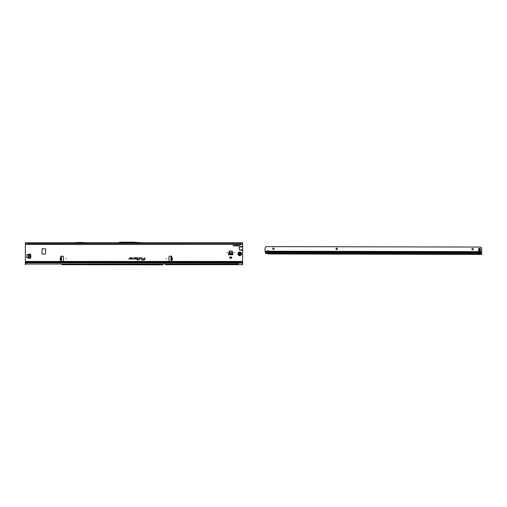 <?xml version="1.0" encoding="UTF-8"?>
<svg xmlns="http://www.w3.org/2000/svg" width="507" height="507" viewBox="0 0 507 507"><rect width="100%" height="100%" fill="white"/><g stroke="black" fill="none" stroke-linecap="round" stroke-linejoin="round"><path stroke-width="0.76" d="M31.142 256.225L30.781 256.225L31.142 256.225M227.428 252.606L227.066 252.606L227.428 252.606M234.31 252.606L233.942 252.606L234.31 252.606M166.588 258.817L166.226 258.817L166.588 258.817M170.96 258.221L170.935 257.093L171.581 257.043A0.45 0.45 0 0 0 171.379 256.187L169.737 256.187A0.722 0.722 0 0 0 169.015 256.916L169.015 260.718A0.722 0.722 0 0 0 169.737 261.441L171.379 261.441A0.45 0.45 0 0 0 171.677 260.649L171.024 260.541L170.96 258.221L171.505 258.221L171.48 257.182L170.935 257.093M61.005 257.778L60.27 257.949L60.225 259.717L60.878 260.097L60.263 259.907L60.948 259.926M60.263 259.907L60.929 259.736L60.821 260.649A0.45 0.45 0 0 0 61.119 261.441L62.76 261.441A0.722 0.722 0 0 0 63.483 260.718L63.483 256.916A0.722 0.722 0 0 0 62.76 256.187L61.119 256.187A0.45 0.45 0 0 0 60.916 257.043L61.303 257.1M66.271 258.817L65.91 258.817L66.271 258.817M142.08 258L140.458 257.752L140.185 259.026L140.604 257.936L141.833 257.936L141.871 259.026L142.08 258M142.049 258L140.477 257.784L140.224 259.001L140.578 257.905L141.833 257.905L141.719 259.001L142.049 258M139.736 258L138.69 257.752L139.558 258.012L139.127 260.047L139.736 258M139.71 258L138.709 257.784L139.583 258.019L139.159 260.015L139.71 258M137.79 257.936L137.555 259.407L136.643 259.59L137.517 259.59L137.422 260.047L138.329 259.59L137.746 259.407L137.79 257.752L136.96 257.752L137.885 258.019L137.581 259.438L136.681 259.559L137.555 259.559L137.46 260.015L138.303 259.559L137.708 259.438L138.005 258.044L136.96 257.905L137.79 257.905M61.924 264.698L162.411 264.825A0.722 0.722 0 0 0 162.443 264.825L162.76 264.825A0.722 0.722 0 0 0 162.791 264.825L78.585 264.698M26.801 257.638L26.941 254.634L30.604 254.089L30.604 258.361L26.801 257.638M229.278 250.971L232.276 251.117L232.821 254.774L228.549 254.774L229.278 250.971M42.119 248.728L41.935 253.982L45.522 254.159L45.7 248.912L42.119 248.728M26.37 262.778L26.37 262.778A1.084 1.071 180 0 0 25.819 263.127L25.35 263.678L25.35 262.163L242.638 262.163L242.638 246.364L239.317 246.953L239.317 249.85L242.638 250.445M242.638 246.364L242.638 243.544L241.459 244.254L242.638 243.544M232.909 244.456L233.569 245.87L239.754 245.87L240.413 244.456M25.35 243.544L26.529 244.254L25.35 243.544L25.35 262.163M135.838 259.026A0.634 0.634 0 0 0 136.478 258.393A0.634 0.634 0 0 0 135.838 257.752L134.019 257.752L133.797 258.792L132.726 259.026L133.734 259.026L134.165 257.936L135.838 257.936A0.456 0.456 0 0 1 136.294 258.393A0.456 0.456 0 0 1 135.838 258.849L135.046 258.602L134.64 259.026L135.838 259.026A0.608 0.608 0 0 0 136.446 258.393A0.608 0.608 0 0 0 135.838 257.784L134.038 257.784L133.823 258.798L132.764 259.001L133.734 259.001L134.14 257.905L135.838 257.905A0.482 0.482 0 0 1 136.326 258.393A0.482 0.482 0 0 1 135.838 258.874L135.058 258.627L134.704 259.001L135.838 259.026M131.731 259.026A0.634 0.634 0 0 0 132.365 258.393A0.634 0.634 0 0 0 131.731 257.752L129.906 257.752L129.684 258.792L128.613 259.026L129.621 259.026L130.052 257.936L131.731 257.936A0.456 0.456 0 0 1 132.188 258.393A0.456 0.456 0 0 1 131.731 258.849L130.933 258.602L130.527 259.026L131.731 259.026A0.608 0.608 0 0 0 132.34 258.393A0.608 0.608 0 0 0 131.731 257.784L129.931 257.784L129.716 258.798L128.651 259.001L129.621 259.001L130.026 257.905L131.731 257.905A0.482 0.482 0 0 1 132.213 258.393A0.482 0.482 0 0 1 131.731 258.874L130.945 258.627L130.597 259.001L131.731 259.026M145.135 257.752L144.723 258.849L142.568 258.849L144.672 259.09A0.982 0.982 0 0 1 143.709 259.863L141.491 260.047L143.709 260.047A1.16 1.16 0 0 0 144.85 259.128L144.951 257.752M229.779 258.145L231.591 258.145L231.591 257.03L229.779 257.03L229.779 258.145M171.195 257.1L172.177 257.759L171.493 257.778M171.55 259.926L172.234 259.907L171.562 260.522L171.505 258.209M60.929 260.522L61.474 260.541M60.954 259.736L61.024 257.087M61.562 257.074L61.024 257.055L61.562 257.074L61.474 260.516M61.024 257.055L60.929 260.497M143.31 242.79L242.638 242.79L242.638 243.202M25.35 243.202L25.35 242.79L118.137 242.79M143.912 242.821L118.004 242.821L120.432 242.175L132.473 242.175L143.912 242.821M26.377 243.937L27.524 244.317L240.464 244.456L27.524 244.456L27.524 242.79M241.611 243.937L240.464 244.317L240.464 242.79M162.76 264.825L162.443 264.825M25.35 261.441L242.638 261.441M242.638 263.798L241.326 262.905L242.638 263.798L242.638 262.163M239.741 262.892L242.638 262.303M242.638 264.039L242.638 264.698L165.681 264.698L238.29 264.698L238.29 262.746L26.51 262.746M25.35 263.678L25.35 264.698M26.37 262.873A1.084 1.071 180 0 0 25.819 263.222L25.35 263.773M26.51 262.835L241.376 263.127M234.95 245.87L234.804 244.456M238.379 245.87L238.518 244.456M239.589 244.456L238.436 244.913L234.887 244.913L233.733 244.456M240.464 244.456L241.459 244.254M242.175 243.607L242.118 243.937M27.524 244.456L26.529 244.254M25.87 243.937L25.813 243.607M240.692 246.744L242.638 246.744M240.096 246.801L242.638 246.801M240.692 250.059L242.638 250.059M240.096 250.002L242.638 250.002M144.977 257.784L144.742 258.874L142.587 258.874L144.698 259.096A1.014 1.014 0 0 1 143.709 259.895L141.529 260.015L143.709 260.015A1.134 1.134 0 0 0 144.818 259.121L145.103 257.784M241.326 262.905L238.29 262.746M86.868 242.79L80.67 242.409A0.722 0.722 0 0 0 80.626 242.409L79.77 242.409A0.722 0.722 0 0 0 79.726 242.409L73.528 242.79M60.91 260.528L61.341 260.541M171.588 260.528L171.151 260.541M171.562 260.522L171.024 260.541M172.177 257.759L171.518 257.968L171.562 259.736L172.272 259.717L172.228 257.949L170.954 257.968M171.543 259.736L172.361 259.717L172.317 257.943M228.556 253.855L232.821 253.893L232.098 251.155L229.278 251.155L228.568 253.798M228.549 254.051L232.821 254.051M229.779 257.784L231.591 257.784M29.621 254.102L26.979 254.818L26.979 257.632L29.679 258.361L29.679 254.089M29.875 258.361L29.875 254.089M237.929 253.836A1.813 1.813 0 0 0 239.741 255.648A1.813 1.813 0 0 0 241.547 253.836A1.813 1.813 0 0 0 239.741 252.023A1.813 1.813 0 0 0 237.929 253.836M239.348 254.552A0.818 0.818 0 0 1 239.317 254.533L239.317 253.139A0.818 0.818 0 0 1 239.329 253.126L240.552 253.817A0.818 0.818 0 0 1 240.552 253.836L239.361 254.533A0.799 0.799 0 0 1 239.342 254.527L239.05 253.994M240.476 253.728L240.533 253.817A0.799 0.799 0 0 1 240.552 253.855L240.483 253.855A0.741 0.741 0 0 0 240.483 253.817L240.464 253.798A0.361 0.361 0 0 1 240.147 253.437L239.881 253.285A0.361 0.361 0 0 1 239.405 253.189L239.386 253.183A0.741 0.741 0 0 0 239.355 253.202L239.323 253.158A0.799 0.799 0 0 1 239.361 253.139L240.217 253.316M272.69 248.772A0.722 0.722 0 0 1 273.419 248.05A0.722 0.722 0 0 1 274.141 248.779A0.722 0.722 0 0 1 273.412 249.501A0.722 0.722 0 0 1 272.69 248.772M471.871 249.165A0.722 0.722 0 0 1 472.594 248.443A0.722 0.722 0 0 1 473.316 249.171A0.722 0.722 0 0 1 472.594 249.894A0.722 0.722 0 0 1 471.871 249.165M336.065 248.899A0.722 0.722 0 0 1 336.794 248.177A0.722 0.722 0 0 1 337.516 248.905A0.722 0.722 0 0 1 336.787 249.628A0.722 0.722 0 0 1 336.065 248.899M267.975 252.359A0.906 0.64 -179.9 0 0 268.881 251.738L268.837 251.225A0.906 0.906 0 0 0 267.119 251.225L267.075 251.738A0.906 0.64 -179.9 0 0 267.975 252.359M268.868 251.459A0.906 0.64 0.1 0 1 267.088 251.459M480.414 249.856A3.365 3.365 0 0 1 480.408 250.059A0.722 0.722 0 0 1 480.383 250.205A3.619 3.619 0 0 0 480.268 250.813L480.275 248.893A3.619 3.619 0 0 0 480.383 249.501A0.722 0.722 0 0 1 480.408 249.653A3.365 3.365 0 0 1 480.414 249.856M267.911 253.963L481.637 254.438L481.65 248.5A1.084 1.084 0 0 0 481.333 247.733L480.655 247.048L266.086 246.624L265.408 247.302A1.084 1.084 0 0 0 265.085 248.069L265.085 251.732A1.084 0.767 -179.9 0 0 265.395 252.194L265.833 253.804M271.6 251.745L271.543 252.473L481.644 252.885M478.792 248.405L478.785 248.893A3.619 3.619 0 0 1 478.671 249.495A0.722 0.722 0 0 0 478.646 249.647A3.365 3.365 0 0 0 478.646 250.052A0.722 0.722 0 0 0 478.671 250.205A3.619 3.619 0 0 1 478.785 250.813L478.804 248.405L480.256 248.405M480.268 251.301L478.804 251.301M267.715 251.947L268.754 251.668M271.6 252.397L265.655 252.461M241.947 244.057L242.638 244.057M25.35 244.057L26.041 244.057M60.137 259.717L60.181 257.943L60.998 257.968M27.524 243.379L240.464 243.379M25.35 262.892L26.104 262.892M25.35 264.039L238.29 264.039M242.638 246.953L239.317 246.953M242.638 249.85L239.317 249.85M61.486 260.148L60.941 260.135M61.556 257.436L61.011 257.423M170.935 257.195L171.48 257.182M171.011 260.148L171.556 260.135M171.024 260.516L171.562 260.497M228.828 252.562L232.542 252.562M228.765 252.86L232.605 252.86M28.386 258.082L28.386 254.368M28.684 258.145L28.684 254.305M239.355 253.202L239.342 253.215A0.361 0.361 0 0 1 239.196 253.684L239.196 253.988A0.361 0.361 0 0 1 239.348 254.444L239.279 254.419M239.196 253.684L239.317 253.139M238.271 253.836A1.47 1.47 0 0 0 239.741 255.306A1.47 1.47 0 0 0 241.212 253.836A1.47 1.47 0 0 0 239.741 252.366A1.47 1.47 0 0 0 238.271 253.836M239.982 254.444L239.405 254.482A0.361 0.361 0 0 1 239.881 254.387L240.147 254.229A0.361 0.361 0 0 1 240.464 253.868L240.483 253.855M239.089 253.931L239.158 253.614M240.147 253.316L240.464 253.798M240.476 253.944L240.147 254.229M481.644 252.156L271.651 251.745M265.655 253.411L481.637 253.842M481.644 252.98L265.655 252.556M478.804 249.406L480.256 249.412M478.804 250.293L480.249 250.3M478.804 250.705L480.249 250.712M478.804 248.994L480.256 249M265.079 251.219L267.119 251.225M268.837 251.225L481.644 251.649M267.075 251.738L265.085 251.732M271.543 251.745L268.881 251.738M231.75 242.79L232.111 242.802"/></g></svg>
